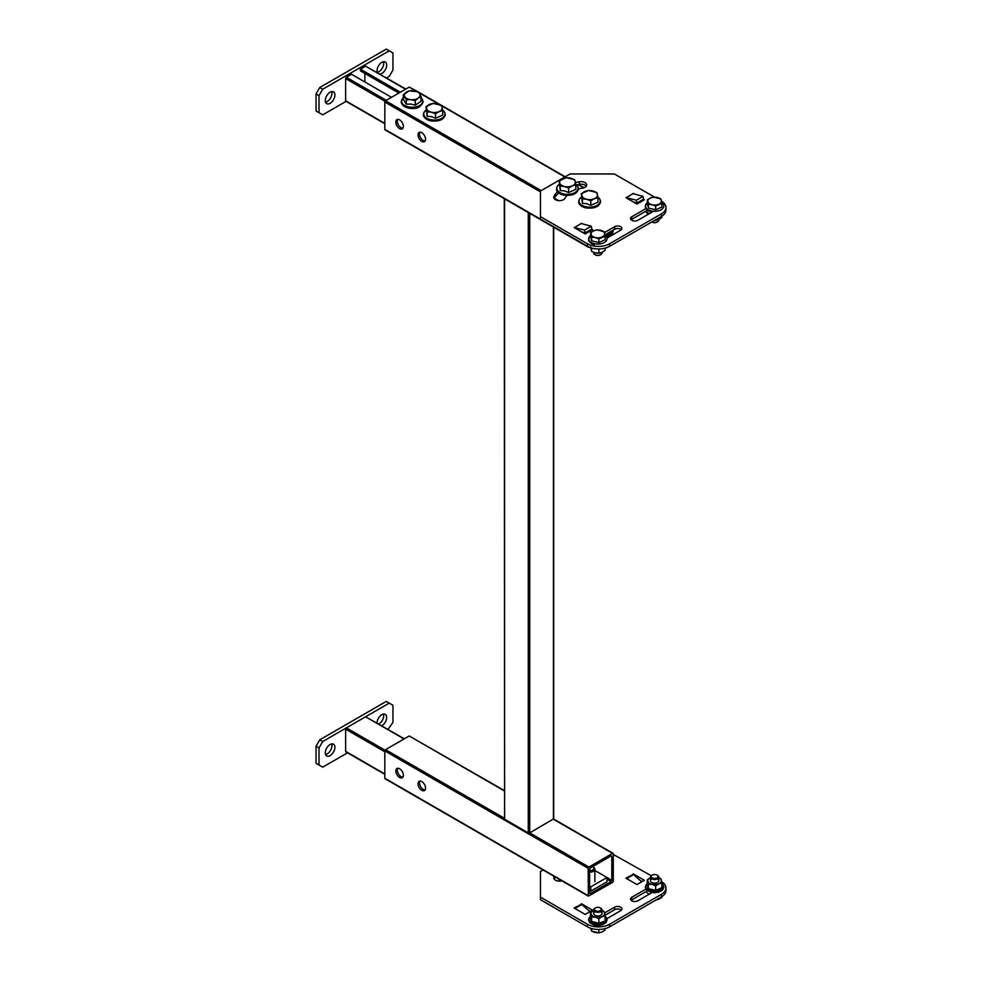 <?xml version="1.0" encoding="UTF-8"?>
<svg xmlns="http://www.w3.org/2000/svg" width="982" height="982" viewBox="0 0 982 982"><rect width="100%" height="100%" fill="white"/><g stroke="black" fill="none" stroke-linecap="round" stroke-linejoin="round"><path stroke-width="1.47" d="M421.781 781.586A5.327 3.081 -120 0 0 419.118 781.316A5.327 3.081 -120 0 0 418.307 785.588A5.327 3.081 -120 0 0 421.781 790.289A5.327 3.081 -120 0 0 424.457 790.559A5.327 3.081 -120 0 0 425.267 786.275A5.327 3.081 -120 0 0 421.781 781.586M425.083 789.945A5.327 3.081 60 0 1 423.267 789.43A5.327 3.081 60 0 1 419.965 781.071M399.6 768.771A5.327 3.081 -120 0 0 396.937 768.513A5.327 3.081 -120 0 0 396.114 772.785A5.327 3.081 -120 0 0 399.6 777.486A5.327 3.081 -120 0 0 402.264 777.744A5.327 3.081 -120 0 0 403.086 773.472A5.327 3.081 -120 0 0 399.6 768.771M402.902 777.143A5.327 3.081 60 0 1 401.086 776.627A5.327 3.081 60 0 1 397.784 768.268M612.559 853.383L588.893 867.045L588.157 868.321L588.365 896.124L612.559 882.413L613.296 881.136L613.296 853.812L553.406 819.234L553.406 227.038M611.074 855.948L611.811 856.378L611.074 855.948L590.378 867.904L589.63 869.18L589.63 893.092L590.378 893.51L611.074 881.566L607.011 879.209M589.63 886.255L590.747 886.893L607.011 877.503L611.811 880.277L611.811 856.378M611.811 880.277L611.074 881.566M590.378 893.51L589.63 893.092M588.157 868.321L384.809 750.923L384.809 778.247L588.157 895.645M384.809 750.923L385.558 749.647L504.294 818.202M504.294 790.878L409.212 735.984L385.558 749.647M409.212 735.984L504.294 790.522M385.558 778.677L384.809 778.247M421.781 132.693A5.327 3.081 -120 0 0 419.118 132.423A5.327 3.081 -120 0 0 418.307 136.694A5.327 3.081 -120 0 0 421.781 141.396A5.327 3.081 -120 0 0 424.457 141.666A5.327 3.081 -120 0 0 425.267 137.382A5.327 3.081 -120 0 0 421.781 132.693M425.083 141.052A5.327 3.081 60 0 1 423.267 140.536A5.327 3.081 60 0 1 419.965 132.177M399.6 119.878A5.327 3.081 -120 0 0 396.937 119.62A5.327 3.081 -120 0 0 396.114 123.892A5.327 3.081 -120 0 0 399.6 128.593A5.327 3.081 -120 0 0 402.264 128.851A5.327 3.081 -120 0 0 403.086 124.579A5.327 3.081 -120 0 0 399.6 119.878M402.902 128.249A5.327 3.081 60 0 1 401.086 127.734A5.327 3.081 60 0 1 397.784 119.374M588.157 231.163L588.157 232.243M385.558 129.784L588.991 247.12M606.581 236.969L612.559 233.52L613.296 230.021M605.55 235.852L611.074 232.66L609.896 231.985M589.63 230.537L589.63 231.384M611.811 231.384L611.074 232.66M540.456 191.895L384.809 102.03L384.809 129.354M384.809 102.03L385.558 100.753L541.205 190.618M416.54 91.326L409.212 87.091L385.558 100.753M409.212 87.091L417.853 91.731M504.355 198.732L529.372 213.168M553.713 227.223L553.713 818.804L529.74 832.896L528.267 832.896L528.267 213.033M504.601 199.371L504.601 819.234L528.267 832.896M504.601 819.234L504.294 198.941M405.517 89.227L365.586 66.175L360.419 69.17L360.419 70.876L398.864 93.069M400.337 92.222L360.419 69.17M364.85 73.429L364.85 81.972M391.474 97.341L351.544 74.288L346.364 77.271L386.294 100.324M385.03 101.306L345.627 78.56L345.627 100.753L384.809 123.376M365.586 66.175L405.824 89.055M346.364 101.183L345.627 100.753M345.627 78.56L346.364 77.271M379.899 74.08A6.8 3.928 120 0 0 386.663 65.107A6.8 3.928 120 0 0 385.251 62.001A6.8 3.928 120 0 0 380.022 63.818A6.8 3.928 120 0 0 377.051 70.655A6.8 3.928 120 0 0 377.469 72.68M377.321 72.324A6.8 3.928 120 0 0 383.704 63.4A6.8 3.928 120 0 0 383.434 61.731M325.288 100.545A6.8 3.928 120 0 0 326.699 103.65A6.8 3.928 120 0 0 331.941 101.833A6.8 3.928 120 0 0 334.899 94.996A6.8 3.928 120 0 0 333.499 91.878A6.8 3.928 120 0 0 328.258 93.695A6.8 3.928 120 0 0 325.288 100.545M325.558 102.214A6.8 3.928 120 0 0 331.953 93.29A6.8 3.928 120 0 0 331.683 91.608M386.601 77.959L389.253 76.424L392.947 70.017L392.947 52.942L389.253 50.806L322.71 89.227L319.003 95.635L319.003 112.709L322.71 114.845L346.057 101.355M389.253 50.806L386.294 49.1L319.751 87.521L322.71 89.227M319.003 95.635L316.044 93.928L316.044 111.003L319.003 112.709M316.044 93.928L319.751 87.521M404.044 738.98L365.586 716.774L346.364 727.871L385.03 750.199M384.809 751.782L345.627 729.16L345.627 751.353L384.809 773.988M346.364 751.782L345.627 751.353M345.627 729.16L346.364 727.871M365.586 716.774L404.351 738.795M334.899 747.302A6.8 3.928 120 0 0 333.499 744.184A6.8 3.928 120 0 0 328.258 746.013A6.8 3.928 120 0 0 325.288 752.85A6.8 3.928 120 0 0 326.699 755.968A6.8 3.928 120 0 0 331.941 754.139A6.8 3.928 120 0 0 334.899 747.302M325.558 754.52A6.8 3.928 120 0 0 331.953 745.596A6.8 3.928 120 0 0 331.683 743.926M381.789 725.784A6.8 3.928 120 0 0 386.663 717.412A6.8 3.928 120 0 0 385.251 714.307A6.8 3.928 120 0 0 380.022 716.124A6.8 3.928 120 0 0 377.051 722.973A6.8 3.928 120 0 0 377.051 723.047M378.831 724.065A6.8 3.928 120 0 0 383.704 715.706A6.8 3.928 120 0 0 383.434 714.037M388.074 729.405L392.947 722.322L392.947 705.248L386.294 701.406L319.751 739.827L322.71 741.533L319.003 747.94L319.003 765.015L322.71 767.151L347.542 752.813M389.253 703.112L322.71 741.533M319.003 747.94L316.044 746.234L316.044 763.309L319.003 765.015M316.044 746.234L319.751 739.827M557.469 191.662A37.12 21.432 0 0 0 553.971 196.412A5.757 3.327 0 0 0 553.738 197.333A5.757 3.327 0 0 0 555.431 199.677A5.757 3.327 0 0 0 565.018 198.254A25.618 14.791 180 0 1 566.909 195.528M646.402 208.344L631.782 216.789A4.284 2.48 0 0 0 630.53 218.532A4.284 2.48 0 0 0 631.782 220.287A4.284 2.48 0 0 0 637.846 220.287L653.484 211.253M634.335 194.019L633.255 193.393L626.234 197.873M626.381 197.505L633.034 193.663L643.038 196.351L643.603 199.15L636.95 202.992L636.385 200.193L625.865 197.664L636.95 204.06L644.352 199.8L643.419 199.26M582.584 223.896L581.504 223.27L574.47 227.763M574.617 227.394L581.27 223.552L591.274 226.228L591.851 229.039L585.198 232.881L584.621 230.07L574.102 227.542L585.198 233.949L592.588 229.678L591.667 229.137M654.528 197.137L614.401 173.974L570.039 173.974L540.456 191.048L540.456 216.654L587.42 243.769A15.687 9.059 0 0 0 609.601 243.769L661.352 213.88A15.687 9.059 0 0 0 665.956 207.484A15.687 9.059 0 0 0 661.487 201.15M540.456 216.654L540.456 219.219L587.42 246.322L587.42 243.769M609.601 243.769L609.601 246.322L661.352 216.445L661.352 213.88M586.242 186.236A5.757 3.327 0 0 0 579.343 184.321A37.12 21.432 0 0 0 576.397 184.898M558.795 192.988A37.12 21.432 0 0 0 554.167 198.585M590.378 230.954L589.446 230.426M642.13 201.077L641.209 200.537M621.324 229.714A4.284 2.48 0 0 0 614.622 229.248L604.875 234.882M647.42 210.32L631.782 219.342A4.284 2.48 0 0 0 631.144 219.821M665.956 207.484L665.956 210.038A15.687 9.059 180 0 1 661.352 216.445M609.601 246.322A15.687 9.059 180 0 1 587.42 246.322M578.423 189.06A25.618 14.791 180 0 1 582.535 188.139A5.757 3.327 0 0 0 586.684 184.96A5.757 3.327 0 0 0 579.343 181.768A37.12 21.432 0 0 0 575.415 182.554M606.95 238.123L620.685 230.193A4.284 2.48 0 0 0 621.95 228.438A4.284 2.48 0 0 0 619.298 226.155A4.284 2.48 0 0 0 614.622 226.695L604.384 232.599M585.198 232.881L581.737 231.948M591.274 226.228L584.621 230.07M636.95 202.992L633.5 202.071M643.038 196.351L636.385 200.193M604.998 915.298L614.622 909.737A4.284 2.48 180 0 1 620.685 909.737A4.284 2.48 180 0 1 621.324 910.204M604.568 912.978L614.622 907.172A4.284 2.48 180 0 1 620.685 907.172A4.284 2.48 180 0 1 621.95 908.927A4.284 2.48 180 0 1 620.685 910.67L606.716 918.747M581.504 903.759L592.588 910.167L585.198 914.426L574.102 908.031L581.504 904.213M633.255 873.882L644.352 880.277L636.95 884.549L625.865 878.141L633.255 874.336M613.296 854.45L651.238 875.723M661.352 896.934L661.352 894.369A15.687 9.059 0 0 0 665.956 887.961L665.956 890.527A15.687 9.059 180 0 1 661.352 896.934L609.601 926.812A15.687 9.059 180 0 1 587.42 926.812L587.42 924.246L540.456 897.143L540.456 871.525L543.107 870.003M540.456 897.143L540.456 899.708L587.42 926.812M661.352 894.369L609.601 924.246L609.601 926.812M562.293 880.719A5.757 3.327 180 0 1 553.738 877.822A5.757 3.327 180 0 1 553.971 876.901A37.12 21.432 180 0 1 554.216 876.41M653.595 891.681L637.846 900.776A4.284 2.48 180 0 1 633.169 901.304A4.284 2.48 180 0 1 630.53 899.021A4.284 2.48 180 0 1 631.782 897.266L646.537 888.747M587.42 924.246A15.687 9.059 0 0 0 609.601 924.246M665.956 887.961A15.687 9.059 0 0 0 661.659 881.738M554.167 879.074A37.12 21.432 180 0 1 555.407 877.098M640.154 880.412L642.13 881.566M588.39 910.302L590.378 911.443M631.144 900.298A4.284 2.48 180 0 1 631.782 899.831L647.494 890.76M574.47 908.24L574.47 907.81A3.903 2.259 -120 0 1 575.194 908.338L576.213 909.246M626.234 878.362L626.234 877.933A3.903 2.259 -120 0 1 626.946 878.448L627.977 879.369M632.887 874.09A3.903 2.259 60 0 1 633.599 874.606L641.712 881.799M581.135 903.968A3.903 2.259 60 0 1 581.847 904.496L589.949 911.689M590.747 886.893L590.747 891.165L607.011 881.775L607.011 877.503L594.859 870.494M589.63 890.527L590.747 891.165M589.63 870.739A4.186 2.418 0 0 0 593.496 869.254A4.186 2.418 0 0 0 592.588 866.615L593.324 867.045A5.229 3.02 180 0 1 594.859 869.18A5.229 3.02 180 0 1 589.63 872.2M592.588 866.615L593.324 867.045M435.542 118.27L431.356 116.588L427.17 116.269L425.992 106.584L433.172 103.405L441.544 105.393L442.133 107.419A7.844 4.529 180 0 1 441.605 109.739A7.844 4.529 180 0 1 439.138 111.604L435.542 113.765L435.542 118.27L442.722 115.078L442.722 110.585L439.138 111.604A7.844 4.529 180 0 1 431.356 112.194L427.17 111.764L425.992 106.584M435.542 113.765L431.356 112.194A7.844 4.529 180 0 1 426.581 108.609A7.844 4.529 180 0 1 429.576 104.423A7.844 4.529 180 0 1 437.358 103.822A7.844 4.529 180 0 1 442.133 107.419L442.722 110.585M427.17 116.269L427.17 111.764M558.709 879L559.274 881.136M415.239 105.197L410.783 104.055L406.327 104.264L403.258 99.342L403.258 94.849L409.113 90.86L418.025 91.78L419.56 93.671A7.844 4.529 180 0 1 419.891 96.015A7.844 4.529 180 0 1 418.16 98.126L415.239 100.692L415.239 105.197L421.082 101.207L421.082 96.702L418.16 98.126A7.844 4.529 180 0 1 410.783 99.661L406.327 99.771L403.258 94.849M415.239 100.692L410.783 99.661A7.844 4.529 180 0 1 404.793 96.739A7.844 4.529 180 0 1 406.192 92.283A7.844 4.529 180 0 1 413.569 90.749A7.844 4.529 180 0 1 419.56 93.671L421.082 96.702M406.327 104.264L406.327 99.771M590.82 205.348L586.635 203.679L582.449 203.36L581.27 193.675L588.451 190.483L596.811 192.484L597.412 194.51A7.844 4.529 180 0 1 596.884 196.83A7.844 4.529 180 0 1 594.405 198.695L590.82 200.856L590.82 205.348L598.001 202.169L598.001 197.664L594.405 198.695A7.844 4.529 180 0 1 586.635 199.285L582.449 198.855L581.27 193.675M590.82 200.856L586.635 199.285A7.844 4.529 180 0 1 581.86 195.688A7.844 4.529 180 0 1 584.855 191.502A7.844 4.529 180 0 1 592.637 190.913A7.844 4.529 180 0 1 597.412 194.51L598.001 197.664M582.449 203.36L582.449 198.855M568.639 192.546L564.454 190.864L560.268 190.545L559.077 180.86L566.27 177.681L574.63 179.681L575.231 181.695A7.844 4.529 180 0 1 574.703 184.027A7.844 4.529 180 0 1 572.224 185.88L568.639 188.053L568.639 192.546L575.82 189.366L575.82 184.862L572.224 185.88A7.844 4.529 180 0 1 564.454 186.482L560.268 186.052L559.077 180.86M568.639 188.053L564.454 186.482A7.844 4.529 180 0 1 559.679 182.885A7.844 4.529 180 0 1 562.674 178.699A7.844 4.529 180 0 1 570.444 178.11A7.844 4.529 180 0 1 575.231 181.695L575.82 184.862M560.268 190.545L560.268 186.052M605.096 930.138L605.096 928.628L605.096 930.138L601.978 932.016L605.096 930.138M598.873 932.9L598.873 929.463L598.873 932.9L601.978 932.016L598.873 932.9L595.239 932.532L591.618 931.169L591.618 928.542L591.618 931.169L591.103 929.414L591.618 931.169L598.873 932.9M590.869 928.321L591.103 929.414L590.869 928.321M596.246 912.155A4.186 2.418 0 0 0 602.027 909.921A4.186 2.418 0 0 0 600.8 908.215A4.186 2.418 0 0 1 602.027 909.921L602.027 913.53L602.027 909.921A4.186 2.418 0 0 1 596.246 912.155A4.186 2.418 0 0 1 593.656 909.921A4.186 2.418 0 0 0 596.246 912.155M594.883 908.215A4.186 2.418 0 0 0 593.656 909.921L593.656 913.53L593.656 909.921A4.186 2.418 0 0 1 594.883 908.215L595.448 907.884A3.376 1.952 0 0 0 596.553 911.075A3.376 1.952 0 0 0 600.653 910.351A3.376 1.952 0 0 0 600.235 907.884A3.376 1.952 0 0 0 599.13 907.466A3.376 1.952 0 0 0 595.448 907.884A3.376 1.952 0 0 0 596.553 911.075A3.376 1.952 0 0 0 600.653 910.351A3.376 1.952 0 0 0 600.235 907.884A3.376 1.952 0 0 0 599.13 907.466A3.376 1.952 0 0 0 595.448 907.884L594.883 908.215M661.88 897.352L661.88 896.615L658.762 899.23L661.88 897.352M655.657 900.113L658.762 899.23L655.657 900.113M651.667 875.428A4.186 2.418 0 0 0 650.44 877.135A4.186 2.418 0 0 0 653.03 879.369A4.186 2.418 0 0 0 658.812 877.135A4.186 2.418 0 0 0 657.584 875.428A4.186 2.418 0 0 1 658.812 877.135L658.812 880.744L658.812 877.135A4.186 2.418 0 0 1 653.03 879.369A4.186 2.418 0 0 1 650.44 877.135L650.44 880.744L650.44 877.135A4.186 2.418 0 0 1 651.667 875.428L652.232 875.097A3.376 1.952 0 0 0 653.337 878.289A3.376 1.952 0 0 0 657.437 877.564A3.376 1.952 0 0 0 657.019 875.097A3.376 1.952 0 0 0 655.915 874.68A3.376 1.952 0 0 0 652.232 875.097A3.376 1.952 0 0 0 653.337 878.289A3.376 1.952 0 0 0 657.437 877.564A3.376 1.952 0 0 0 657.019 875.097A3.376 1.952 0 0 0 655.915 874.68A3.376 1.952 0 0 0 652.232 875.097L651.667 875.428M647.371 199.886L648.402 208.049L655.657 209.78L661.88 207.018L661.88 203.348L658.762 204.231A6.8 3.928 180 0 1 652.023 204.747A6.8 3.928 180 0 1 647.887 201.629L647.371 199.886L650.489 198.008A6.8 3.928 180 0 1 657.228 197.492A6.8 3.928 180 0 1 661.365 200.61A6.8 3.928 180 0 1 658.762 204.231L655.657 206.11L655.657 209.78L661.88 207.018L661.88 203.348L655.657 206.11L655.657 209.78L648.402 208.049L647.887 201.629A6.8 3.928 180 0 1 650.489 198.008L653.595 197.124L660.849 198.855L661.88 203.348L661.365 200.61A6.8 3.928 180 0 1 658.762 204.231A6.8 3.928 180 0 1 652.023 204.747L655.657 206.11L652.023 204.747A6.8 3.928 180 0 1 647.887 201.629L647.371 199.886L647.371 203.556L648.402 208.049L648.402 204.379L652.023 204.747L648.402 204.379L647.887 201.629A6.8 3.928 180 0 1 650.489 198.008L653.595 197.124L657.228 197.492L660.849 198.855L661.365 200.61A6.8 3.928 180 0 0 657.228 197.492A6.8 3.928 180 0 0 650.489 198.008L647.371 199.886M653.03 222.337A4.186 2.418 180 0 1 651.876 221.92A4.186 2.418 180 0 0 653.03 222.337A4.186 2.418 180 0 0 657.584 221.809A4.186 2.418 180 0 1 653.03 222.337M658.812 220.103A4.186 2.418 180 0 1 657.584 221.809A4.186 2.418 180 0 0 658.812 220.103L658.812 220.103M657.019 222.141A3.376 1.952 180 0 1 653.337 222.558A3.376 1.952 180 0 1 652.232 222.141L652.232 222.141A3.376 1.952 180 0 0 653.337 222.558A3.376 1.952 180 0 0 657.019 222.141L657.584 221.809L657.019 222.141M590.587 232.673L591.618 240.835L598.873 242.566L605.096 239.804L605.096 236.134L601.978 237.018A6.8 3.928 180 0 1 595.239 237.534A6.8 3.928 180 0 1 591.103 234.416L590.587 232.673L593.705 230.795A6.8 3.928 180 0 1 600.444 230.279A6.8 3.928 180 0 1 604.581 233.385A6.8 3.928 180 0 1 601.978 237.018L598.873 238.896L598.873 242.566L605.096 239.804L605.096 236.134L598.873 238.896L598.873 242.566L591.618 240.835L591.103 234.416A6.8 3.928 180 0 1 593.705 230.795L596.811 229.911L604.065 231.642L605.096 236.134L604.581 233.385A6.8 3.928 180 0 1 601.978 237.018A6.8 3.928 180 0 1 595.239 237.534L598.873 238.896L595.239 237.534A6.8 3.928 180 0 1 591.103 234.416L590.587 232.673L590.587 236.343L591.618 240.835L591.618 237.165L595.239 237.534L591.618 237.165L591.103 234.416A6.8 3.928 180 0 1 593.705 230.795L596.811 229.911L600.444 230.279L604.065 231.642L604.581 233.385A6.8 3.928 180 0 0 600.444 230.279A6.8 3.928 180 0 0 593.705 230.795L590.587 232.673M596.246 255.124A4.186 2.418 180 0 1 594.883 254.596A4.186 2.418 180 0 1 593.656 252.89L593.656 252.89A4.186 2.418 180 0 0 594.883 254.596A4.186 2.418 180 0 0 596.246 255.124A4.186 2.418 180 0 0 600.8 254.596A4.186 2.418 180 0 1 596.246 255.124M602.027 252.89A4.186 2.418 180 0 1 600.8 254.596A4.186 2.418 180 0 0 602.027 252.89L602.027 252.89M600.235 254.927A3.376 1.952 180 0 1 596.553 255.345A3.376 1.952 180 0 1 595.448 254.927L594.883 254.596L595.448 254.927A3.376 1.952 180 0 0 596.553 255.345A3.376 1.952 180 0 0 600.235 254.927L600.8 254.596L600.235 254.927M651.852 878.939A4.186 2.418 0 0 0 653.03 882.978A4.186 2.418 0 0 0 658.173 882.032A4.186 2.418 0 0 0 657.4 878.939M661.88 886.316L662.261 888.182L655.706 891.079L648.083 889.262L647.003 884.537L647.371 879.7L650.489 877.638M661.88 887.654L661.88 883.162L658.762 883.861L655.657 885.924L655.657 890.416L661.88 887.654L662.261 888.182L661.88 887.654M647.003 884.537L648.402 888.685L648.402 884.193L652.023 884.377A6.8 3.928 0 0 0 658.762 883.861A6.8 3.928 0 0 0 661.365 880.24A6.8 3.928 0 0 0 658.812 877.65L660.849 878.669L661.88 883.162M648.083 889.262L648.402 888.685L655.657 890.416L655.706 891.079M648.402 884.193L647.887 881.259A6.8 3.928 0 0 0 652.023 884.377L655.657 885.924M650.44 877.65A6.8 3.928 0 0 0 647.887 881.259L647.371 879.7M605.096 248.139L605.096 250.324L601.978 252.386L598.873 253.086L598.873 248.974M591.618 248.053L591.618 251.355L595.239 252.902A6.8 3.928 180 0 0 600.959 252.755L601.009 252.742A6.8 3.928 180 0 1 600.959 252.755L601.978 252.386M590.587 246.863L591.618 251.355M595.239 252.902A6.8 3.928 180 0 1 594.724 252.755L598.873 253.086M595.067 911.726A4.186 2.418 0 0 0 596.246 915.764A4.186 2.418 0 0 0 601.389 914.819A4.186 2.418 0 0 0 600.616 911.726M605.096 919.103L605.464 920.956L598.922 923.866L591.287 922.049L590.207 917.323L590.587 912.487L593.705 910.424A6.8 3.928 0 0 0 591.103 914.046L590.587 912.487M605.096 920.441L605.096 915.948L601.978 916.648L598.873 918.71L598.873 923.203L605.464 920.956L605.096 920.441M590.207 917.323L591.618 921.472L591.618 916.979L595.239 917.163A6.8 3.928 0 0 0 601.978 916.648A6.8 3.928 0 0 0 604.581 913.027A6.8 3.928 0 0 0 602.027 910.437L604.065 911.456L605.096 915.948M591.287 922.049L591.618 921.472L598.873 923.203L598.922 923.866M591.618 916.979L591.103 914.046A6.8 3.928 0 0 0 595.239 917.163L598.873 918.71M647.371 213.794L647.469 214.727M655.657 219.735L654.552 220.373M661.88 216.126L661.88 217.538L658.762 219.6L655.657 220.299M654.491 220.41A6.8 3.928 180 0 0 657.744 219.98A6.8 3.928 180 0 1 657.744 219.98L658.762 219.6M529.74 213.389L529.74 832.896L588.893 867.045M554.376 198.217L558.5 200.61M583.738 187.857L578.03 184.555M564.859 176.956L441.704 105.847M439.114 104.362L418.823 92.639M631.782 219.342L631.782 216.789M614.622 229.248L614.622 226.695M579.343 184.321L579.343 181.768M553.971 198.254L553.971 196.412M614.622 907.172L614.622 909.737M631.782 897.266L631.782 899.831M553.971 876.901L553.971 878.743M626.946 878.448L633.599 874.606M575.194 908.338L581.847 904.496M442.649 110.144A10.593 6.113 180 0 1 442.821 117.631A10.593 6.113 180 0 1 430.3 119.595A10.593 6.113 180 0 1 425.992 110.193L423.978 112.316L423.377 114.538C423.34 117.239 425.636 119.313 430.288 120.786C439.126 121.793 444.134 119.706 445.337 114.538L444.736 112.316L442.649 110.107M421.082 97.832A10.593 6.113 180 0 1 420.983 104.534A10.593 6.113 180 0 1 410.292 107.161A10.593 6.113 180 0 1 403.258 97.832M585.579 206.686A10.593 6.113 180 0 1 581.27 197.284L579.257 199.407L578.656 201.629C578.619 204.317 580.914 206.404 585.567 207.877C594.405 208.871 599.413 206.797 600.616 201.629L600.014 199.407L597.928 197.198A10.593 6.113 180 0 1 598.087 204.71A10.593 6.113 180 0 1 585.579 206.686M575.747 184.42A10.593 6.113 180 0 1 575.906 191.907A10.593 6.113 180 0 1 563.398 193.871A10.593 6.113 180 0 1 559.077 184.469M646.181 891.521A8.789 5.07 0 0 0 649.286 894.16A8.789 5.07 0 0 1 646.181 891.521M651.115 210.897A9.182 5.303 180 0 1 647.371 202.746L646.095 203.888L645.346 207.791L647.985 210.676L651.103 211.891L647.985 210.676L645.346 207.791L646.095 203.888L647.371 202.709A9.182 5.303 180 0 0 651.115 210.897A9.182 5.303 180 0 0 661.991 209.166A9.182 5.303 180 0 0 661.77 202.66A9.182 5.303 180 0 1 661.991 209.166A9.182 5.303 180 0 1 651.115 210.897M594.331 243.683A9.182 5.303 180 0 1 590.587 235.533A9.182 5.303 180 0 0 594.331 243.683A9.182 5.303 180 0 0 605.194 241.953A9.182 5.303 180 0 0 604.973 235.447A9.182 5.303 180 0 1 605.194 241.953A9.182 5.303 180 0 1 594.331 243.683M647.371 883.542A8.936 5.155 0 0 0 651.213 891.325A8.936 5.155 0 0 0 661.635 889.753A8.936 5.155 0 0 0 661.88 883.542M590.587 916.329A8.936 5.155 0 0 0 594.429 924.111A8.936 5.155 0 0 0 604.838 922.54A8.936 5.155 0 0 0 605.096 916.329M649.335 213.646A8.715 5.033 180 0 1 646.23 211.007M613.075 853.333L553.639 819.013M588.365 896.124L385.03 778.726M588.365 247.231L385.03 129.833M584.118 187.722L578.496 184.469M565.166 176.785L418.136 91.891M384.809 123.732L345.848 101.232M384.809 774.332L345.848 751.831M594.859 869.18L594.859 881.738M421.082 97.77L423.156 101.735C421.229 107.013 416.945 109.223 410.292 108.351C404.756 107.627 401.724 105.418 401.196 101.735L403.258 97.77M575.734 184.383L577.821 186.592L578.435 188.826C577.232 193.982 572.224 196.069 563.386 195.074C558.733 193.601 556.426 191.515 556.475 188.826L557.076 186.592L559.077 184.444M590.587 235.496L589.31 236.674L588.562 240.578L591.189 243.462L594.306 244.678L591.189 243.462L588.562 240.578L589.31 236.674L590.587 235.496M661.88 883.432L663.992 887.053L662.654 890.011L658.738 892.159L654.601 892.724L651.152 892.331L646.659 890.06L645.272 887.041L647.371 883.432M605.096 916.218L607.195 919.839L605.857 922.785L601.954 924.946L597.805 925.51L594.356 925.118L589.875 922.847L588.476 919.827L590.587 916.218M645.493 211.437L648.181 214.321"/></g></svg>
